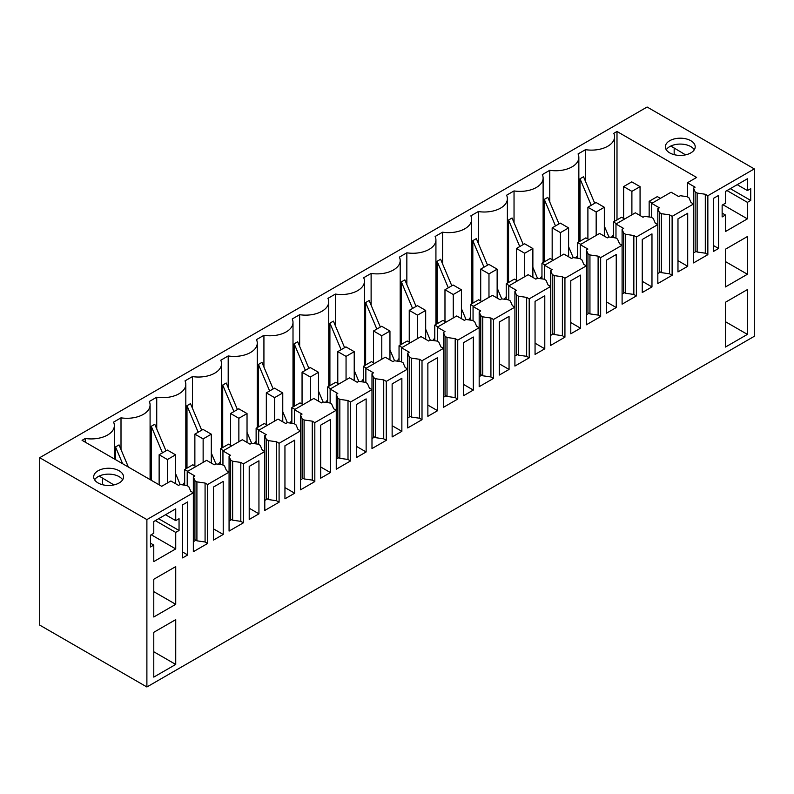 <?xml version="1.0" encoding="UTF-8"?>
<svg xmlns="http://www.w3.org/2000/svg" width="794" height="794" viewBox="0 0 794 794"><rect width="100%" height="100%" fill="white"/><g stroke="black" fill="none" stroke-linecap="round" stroke-linejoin="round"><path stroke-width="1.19" d="M146.89 686.979L39.7 625.096L39.7 457.701L146.89 519.594L146.89 686.979L754.3 336.299L754.3 168.904L647.11 107.021L39.7 457.701M754.3 168.904L707.851 195.721L707.851 254.666L705.3 253.187L697.132 252.006L695.147 250.864L695.514 251.767L693.559 252.899M707.851 195.721L705.3 194.252L697.132 193.071L695.147 191.93L693.559 188.059L693.559 203.979L672.121 216.355L669.57 214.876L661.402 213.695L659.417 212.554L657.829 208.693L659.357 207.81L651.705 203.383L671.099 192.188L678.761 196.604L680.289 195.721L686.979 196.644L688.964 197.785L691.008 202.5L693.559 203.979L693.559 262.913L707.851 254.666M672.121 216.355L672.121 275.29L669.57 273.821L661.402 272.64L659.417 271.498L659.784 272.392L657.829 273.523M657.829 208.693L657.829 224.603L636.391 236.979L633.84 235.51L625.672 234.329L623.687 233.188L622.099 229.317L623.627 228.434L615.975 224.017L635.369 212.812L643.031 217.238L644.559 216.355L651.249 217.268L653.234 218.419L655.278 223.134L657.829 224.603L657.829 283.547L672.121 275.29M636.391 236.979L636.391 295.924L633.84 294.445L625.672 293.264L623.687 292.123L624.054 293.016L622.099 294.147M622.099 229.317L622.099 245.227L600.661 257.613L598.11 256.134L589.942 254.953L587.957 253.812L586.369 249.951L587.897 249.058L580.245 244.641L599.639 233.446L607.301 237.863L608.829 236.979L615.519 237.902L617.504 239.044L619.548 243.758L622.099 245.227L622.099 304.171L636.391 295.924M600.661 257.613L600.661 316.548L598.11 315.079L589.942 313.898L587.957 312.757L588.324 313.65L586.369 314.781M586.369 249.951L586.369 265.861L564.931 278.237L562.38 276.769L554.212 275.587L552.227 274.436L550.639 270.575L552.167 269.692L544.515 265.275L563.909 254.07L571.571 258.497L573.099 257.613L579.789 258.526L581.774 259.668L583.818 264.382L586.369 265.861L586.369 324.796L600.661 316.548M564.931 278.237L564.931 337.172L562.38 335.703L554.212 334.522L552.227 333.381L552.594 334.274L550.639 335.405M550.639 270.575L550.639 286.485L529.201 298.862L526.65 297.393L518.482 296.212L516.497 295.07L514.909 291.2L516.437 290.316L508.785 285.9L528.179 274.704L535.841 279.121L537.369 278.237L544.059 279.16L546.044 280.302L548.088 285.016L550.639 286.485L550.639 345.43L564.931 337.172M529.201 298.862L529.201 357.806L526.65 356.327L518.482 355.156L516.497 354.005L516.864 354.908L514.909 356.04M514.909 291.2L514.909 307.119L493.471 319.496L490.92 318.017L482.752 316.846L480.767 315.694L479.179 311.834L480.707 310.95L473.055 306.524L492.449 295.328L500.111 299.755L501.639 298.862L508.329 299.785L510.314 300.926L512.358 305.64L514.909 307.119L514.909 366.054L529.201 357.806M493.471 319.496L493.471 378.43L490.92 376.961L482.752 375.78L480.767 374.639L481.134 375.532L479.179 376.664M479.179 311.834L479.179 327.743L457.741 340.12L455.19 338.651L447.022 337.47L445.037 336.328L443.449 332.458L444.977 331.574L437.325 327.158L456.719 315.962L464.381 320.379L465.909 319.496L472.599 320.409L474.584 321.56L476.628 326.274L479.179 327.743L479.179 386.688L493.471 378.43M457.741 340.12L457.741 399.064L455.19 397.586L447.022 396.414L445.037 395.263L445.404 396.166L443.449 397.298M443.449 332.458L443.449 348.377L422.011 360.754L419.46 359.275L411.292 358.104L409.307 356.953L407.719 353.092L409.247 352.208L401.595 347.782L420.989 336.587L428.651 341.003L430.179 340.12L436.869 341.043L438.854 342.184L440.898 346.899L443.449 348.377L443.449 407.312L457.741 399.064M422.011 360.754L422.011 419.689L419.46 418.22L411.292 417.039L409.307 415.897L409.674 416.79L407.719 417.922M407.719 353.092L407.719 369.002L386.281 381.378L383.73 379.909L375.562 378.728L373.577 377.587L371.989 373.716L373.517 372.833L365.865 368.416L385.259 357.211L392.921 361.637L394.449 360.754L401.139 361.667L403.124 362.818L405.168 367.533L407.719 369.002L407.719 427.946L422.011 419.689M386.281 381.378L386.281 440.323L383.73 438.844L375.562 437.663L373.577 436.521L373.944 437.425L371.989 438.556M371.989 373.716L371.989 389.636L350.551 402.012L348 400.533L339.832 399.352L337.847 398.211L336.259 394.35L337.787 393.467L330.135 389.04L349.529 377.845L357.191 382.261L358.719 381.378L365.409 382.301L367.394 383.442L369.438 388.157L371.989 389.636L371.989 448.57L386.281 440.323M350.551 402.012L350.551 460.947L348 459.478L339.832 458.297L337.847 457.155L338.214 458.049L336.259 459.18M336.259 394.35L336.259 410.26L314.821 422.636L312.27 421.167L304.102 419.986L302.117 418.845L300.529 414.974L302.057 414.091L294.405 409.674L313.799 398.469L321.461 402.895L322.989 402.012L329.679 402.925L331.664 404.067L333.708 408.791L336.259 410.26L336.259 469.204L350.551 460.947M314.821 422.636L314.821 481.581L312.27 480.102L304.102 478.921L302.117 477.78L302.484 478.673L300.529 479.804M300.529 414.974L300.529 430.884L279.091 443.27L276.54 441.792L268.372 440.61L266.387 439.469L264.799 435.608L266.327 434.715L258.675 430.298L278.069 419.103L285.731 423.52L287.259 422.636L293.949 423.559L295.934 424.701L297.978 429.415L300.529 430.884L300.529 489.829L314.821 481.581M279.091 443.27L279.091 502.205L276.54 500.736L268.372 499.555L266.387 498.404L266.754 499.307L264.799 500.438M264.799 435.608L264.799 451.518L243.361 463.894L240.81 462.426L232.642 461.245L230.657 460.093L229.069 456.232L230.597 455.349L222.945 450.932L242.339 439.727L250.001 444.154L251.529 443.27L258.219 444.183L260.204 445.325L262.248 450.039L264.799 451.518L264.799 510.453L279.091 502.205M243.361 463.894L243.361 522.829L240.81 521.36L232.642 520.179L230.657 519.038L231.024 519.931L229.069 521.062M229.069 456.232L229.069 472.142L207.631 484.519L205.08 483.05L196.912 481.869L194.927 480.727L193.339 476.857L194.867 475.973L187.215 471.557L206.609 460.361L214.271 464.778L215.799 463.894L222.489 464.818L224.474 465.959L226.518 470.673L229.069 472.142L229.069 531.087L243.361 522.829M207.631 484.519L207.631 543.463L205.08 541.984L196.912 540.813L194.927 539.662L195.294 540.565L193.339 541.697M114.356 458.962L114.356 425.584A23.095 13.339 -0 0 1 85.276 438.467L82.07 440.323L161.688 486.295L170.879 480.985L178.541 485.402L180.069 484.519L186.759 485.442L188.744 486.583L190.788 491.297L193.339 492.776L193.339 551.711L207.631 543.463M193.339 476.857L193.339 492.776L146.89 519.594M713.469 198.371L713.469 251.42L718.57 248.472L718.57 195.433L713.469 198.371M616.243 254.507L606.517 260.124L606.517 313.164L616.243 307.556L616.243 254.507M651.973 233.883L642.247 239.49L642.247 292.539L651.973 286.922L651.973 233.883M320.677 478.196L330.403 472.579L330.403 419.53L320.677 425.147L320.677 478.196M361.27 401.714L356.407 404.523L356.407 457.572L366.133 451.955L366.133 398.906L361.27 401.714M432.73 413.505L437.593 410.697L437.593 357.647L427.867 363.265L427.867 416.314L432.73 413.505M539.92 298.574L535.057 301.383L535.057 354.422L544.783 348.804L544.783 295.765L539.92 298.574M509.053 369.438L509.053 316.389L499.327 322.007L499.327 375.056L509.053 369.438L499.327 363.821M284.947 445.781L284.947 498.821L294.673 493.213L294.673 440.164L284.947 445.781M397 381.09L392.137 383.889L392.137 436.938L401.863 431.321L401.863 378.281L397 381.09M249.217 519.455L258.943 513.837L258.943 460.788L249.217 466.406L249.217 519.455M575.65 330.989L580.513 328.18L580.513 275.131L570.787 280.748L570.787 333.798L575.65 330.989M463.597 342.641L463.597 395.68L473.323 390.062L473.323 337.023L463.597 342.641M747.412 274.258L747.412 236.543L725.458 249.207L725.458 286.932L747.412 274.258L725.458 261.593M725.458 347.047L725.458 302.256L747.412 289.582L747.412 334.383L725.458 347.047M725.458 215.025L725.458 231.53L747.412 218.856L747.412 202.351L750.727 200.435L750.727 188.654L747.412 190.57L747.412 178.779L725.458 191.453L725.458 203.234L722.143 205.15L722.143 216.941L725.458 215.025L722.143 213.11M223.213 534.461L223.213 481.422L213.487 487.04L213.487 540.079L223.213 534.461L213.487 528.854M187.721 554.956L187.721 501.907L182.62 504.855L182.62 557.904L187.721 554.956L182.62 552.009M175.732 619.638L153.778 632.312L153.778 677.103L175.732 664.439L175.732 619.638M153.778 545.081L153.778 561.586L175.732 548.912L175.732 532.407L179.047 530.491L179.047 518.71L175.732 520.626L175.732 508.835L153.778 521.509L153.778 533.29L150.463 535.206L150.463 546.997L153.778 545.081L150.463 543.165M175.732 604.313L175.732 566.598L153.778 579.263L153.778 616.988L175.732 604.313L153.778 591.649M677.977 218.866L677.977 271.915L687.703 266.298L687.703 213.249L677.977 218.866M150.086 479.586L150.086 404.96A23.095 13.339 -0 0 1 121.006 417.833L113.562 422.13A23.095 13.339 -0 0 1 114.356 425.584M150.086 404.96A23.095 13.339 -0 0 0 149.292 401.506L156.736 397.208A23.095 13.339 -0 0 0 185.816 384.326A23.095 13.339 -0 0 0 185.022 380.872L192.466 376.584A23.095 13.339 -0 0 0 221.546 363.702A23.095 13.339 -0 0 0 220.752 360.248L228.196 355.95A23.095 13.339 -0 0 0 257.276 343.068A23.095 13.339 -0 0 0 256.482 339.614L263.926 335.326A23.095 13.339 -0 0 0 293.006 322.443A23.095 13.339 -0 0 0 292.212 318.99L299.656 314.692A23.095 13.339 -0 0 0 328.736 301.809A23.095 13.339 -0 0 0 327.942 298.365L335.386 294.068A23.095 13.339 -0 0 0 364.466 281.185A23.095 13.339 -0 0 0 363.672 277.731L371.116 273.434A23.095 13.339 -0 0 0 400.196 260.551A23.095 13.339 -0 0 0 399.402 257.107L406.846 252.81A23.095 13.339 -0 0 0 435.926 239.927A23.095 13.339 -0 0 0 435.132 236.473L442.576 232.185A23.095 13.339 -0 0 0 471.656 219.303A23.095 13.339 -0 0 0 470.862 215.849L478.306 211.551A23.095 13.339 -0 0 0 507.386 198.669A23.095 13.339 -0 0 0 506.592 195.215L514.036 190.927A23.095 13.339 -0 0 0 543.116 178.045A23.095 13.339 -0 0 0 542.322 174.591L549.766 170.293A23.095 13.339 -0 0 0 578.846 157.411A23.095 13.339 -0 0 0 578.052 153.957L585.496 149.669A23.095 13.339 -0 0 0 614.576 136.786A23.095 13.339 -0 0 0 613.782 133.332L616.998 131.476L696.626 177.449L687.435 182.759L687.435 196.902M693.559 188.059L695.087 187.176L687.435 182.759M665.968 149.232A14.917 8.615 -0 0 0 682.413 155.326A14.917 8.615 -0 0 0 695.207 146.801A14.917 8.615 -0 0 0 694.601 144.379A14.917 8.615 -0 0 0 678.165 138.275A14.917 8.615 -0 0 0 665.372 146.801A14.917 8.615 -0 0 0 665.968 149.232M112.808 468.599A14.917 8.615 -0 0 0 93.692 476.857A14.917 8.615 -0 0 0 104.411 485.124A14.917 8.615 -0 0 0 123.527 476.857A14.917 8.615 -0 0 0 112.808 468.599M705.3 194.252L705.3 253.187M669.57 214.876L669.57 273.821M633.84 235.51L633.84 294.445M598.11 256.134L598.11 315.079M562.38 276.769L562.38 335.703M526.65 297.393L526.65 356.327M490.92 318.017L490.92 376.961M455.19 338.651L455.19 397.586M419.46 359.275L419.46 418.22M383.73 379.909L383.73 438.844M348 400.533L348 459.478M312.27 421.167L312.27 480.102M276.54 441.792L276.54 500.736M240.81 462.426L240.81 521.36M205.08 483.05L205.08 541.984M718.57 248.472L713.469 245.525M616.243 307.556L606.517 301.938M651.973 286.922L642.247 281.304M330.403 472.579L320.677 466.961M366.133 451.955L356.407 446.337M437.593 410.697L427.867 405.079M544.783 348.804L535.057 343.197M294.673 493.213L284.947 487.595M401.863 431.321L392.137 425.703M258.943 513.837L249.217 508.22M580.513 328.18L570.787 322.562M473.323 390.062L463.597 384.445M747.412 334.383L725.458 321.709M747.412 218.856L722.907 204.713M747.412 202.351L726.996 190.57M694.303 149.748A14.917 8.615 -0 0 0 680.289 144.081A14.917 8.615 -0 0 0 666.265 149.748M747.412 190.57L737.199 184.674M685.569 154.86L670.841 146.027M750.727 200.435L730.311 188.654M674.166 154.661L674.166 148.28M175.732 664.439L153.778 651.765M122.623 479.804A14.917 8.615 -0 0 0 112.808 474.484A14.917 8.615 -0 0 0 94.585 479.804M113.889 484.916L99.161 476.082M175.732 520.626L165.519 514.73M102.486 478.335L102.486 484.717M179.047 530.491L158.631 518.71M175.732 532.407L155.316 520.626M175.732 548.912L151.227 534.769M687.703 266.298L677.977 260.68M128.38 467.061L119.04 444.908L115.527 446.933L115.527 459.637M121.006 417.833L121.006 449.563M165.966 450.823L154.77 424.274L151.257 426.299L151.257 480.271M156.736 428.929L156.736 397.208M182.56 484.866A23.095 13.339 -0 0 0 184.665 482.196M201.696 430.189L190.5 403.65L186.987 405.674L186.987 468.152M192.466 408.305L192.466 376.584M218.29 464.232A23.095 13.339 -0 0 0 220.395 461.572M237.426 409.565L226.23 383.016L222.717 385.05L222.717 447.518M228.196 387.68L228.196 355.95M254.02 443.608A23.095 13.339 -0 0 0 256.125 440.938M273.156 388.931L261.96 362.392L258.447 364.416L258.447 426.894M263.926 367.046L263.926 335.326M289.75 422.984A23.095 13.339 -0 0 0 291.855 420.314M308.886 368.307L297.69 341.757L294.177 343.792L294.177 406.26M299.656 346.422L299.656 314.692M325.48 402.35A23.095 13.339 -0 0 0 327.585 399.68M344.616 347.683L333.42 321.133L329.907 323.158L329.907 385.636M335.386 325.788L335.386 294.068M361.21 381.725A23.095 13.339 -0 0 0 363.315 379.056M380.346 327.049L369.15 300.509L365.637 302.534L365.637 365.012M371.116 305.164L371.116 273.434M396.94 361.091A23.095 13.339 -0 0 0 399.045 358.422M416.076 306.424L404.88 279.875L401.367 281.9L401.367 344.378M406.846 284.53L406.846 252.81M432.67 340.467A23.095 13.339 -0 0 0 434.775 337.797M451.806 285.79L440.61 259.251L437.097 261.276L437.097 323.754M442.576 263.906L442.576 232.185M468.4 319.833A23.095 13.339 -0 0 0 470.505 317.173M487.536 265.166L476.34 238.617L472.827 240.651L472.827 303.119M478.306 243.282L478.306 211.551M504.13 299.209A23.095 13.339 -0 0 0 506.235 296.539M523.266 244.532L512.07 217.993L508.557 220.017L508.557 282.495M514.036 222.648L514.036 190.927M539.86 278.575A23.095 13.339 -0 0 0 541.965 275.915M558.996 223.908L547.8 197.359L544.287 199.393L544.287 261.861M549.766 202.023L549.766 170.293M575.59 257.951A23.095 13.339 -0 0 0 577.695 255.281M594.726 203.274L583.53 176.734L580.017 178.759L580.017 241.237M585.496 149.669L585.496 181.389M611.32 237.327A23.095 13.339 -0 0 0 613.425 234.657M616.998 219.888L616.998 131.476M695.147 191.93L695.147 250.864M697.132 193.071L697.132 252.006M85.276 438.467L85.276 442.169M651.705 203.383L651.705 217.526M659.417 212.554L659.417 271.498M661.402 213.695L661.402 272.64M615.975 224.017L615.975 238.16M623.687 233.188L623.687 292.123M625.672 234.329L625.672 293.264M580.245 244.641L580.245 258.784M587.957 253.812L587.957 312.757M589.942 254.953L589.942 313.898M544.515 265.275L544.515 279.419M552.227 274.436L552.227 333.381M554.212 275.587L554.212 334.522M508.785 285.9L508.785 300.043M516.497 295.07L516.497 354.005M518.482 296.212L518.482 355.156M473.055 306.524L473.055 320.677M480.767 315.694L480.767 374.639M482.752 316.846L482.752 375.78M437.325 327.158L437.325 341.301M445.037 336.328L445.037 395.263M447.022 337.47L447.022 396.414M401.595 347.782L401.595 361.935M409.307 356.953L409.307 415.897M411.292 358.104L411.292 417.039M365.865 368.416L365.865 382.559M373.577 377.587L373.577 436.521M375.562 378.728L375.562 437.663M330.135 389.04L330.135 403.183M337.847 398.211L337.847 457.155M339.832 399.352L339.832 458.297M294.405 409.674L294.405 423.817M302.117 418.845L302.117 477.78M304.102 419.986L304.102 478.921M258.675 430.298L258.675 444.442M266.387 439.469L266.387 498.404M268.372 440.61L268.372 499.555M222.945 450.932L222.945 465.076M230.657 460.093L230.657 519.038M232.642 461.245L232.642 520.179M187.215 471.557L187.215 485.7M194.927 480.727L194.927 539.662M196.912 481.869L196.912 540.813M122.613 463.726L115.527 446.933M162.452 452.848L151.257 426.299M180.178 484.538L175.573 473.621M198.182 432.224L186.987 405.674M215.908 463.904L211.303 452.997M233.912 411.59L222.717 385.05M251.638 443.28L247.033 432.363M269.642 390.966L258.447 364.416M287.368 422.656L282.763 411.739M305.372 370.332L294.177 343.792M323.098 402.022L318.493 391.105M341.102 349.707L329.907 323.158M358.828 381.398L354.223 370.48M376.832 329.073L365.637 302.534M394.558 360.764L389.953 349.846M412.562 308.449L401.367 281.9M430.288 340.14L425.683 329.222M448.292 287.815L437.097 261.276M466.018 319.506L461.413 308.598M484.022 267.191L472.827 240.651M501.748 298.881L497.143 287.964M519.752 246.567L508.557 220.017M537.478 278.257L532.873 267.34M555.482 225.933L544.287 199.393M573.208 257.623L568.603 246.706M591.212 205.309L580.017 178.759M608.938 236.999L604.333 226.082M660.38 198.371L657.323 196.604L649.155 201.319L649.155 216.98M652.211 203.095L649.155 201.319M640.063 215.531L640.063 186.65L631.796 181.876L623.627 186.59L623.627 218.419M640.063 186.65L631.895 191.364L623.627 186.59M631.895 191.364L631.895 214.817M624.65 219.005L621.593 217.238L613.425 221.953L613.425 237.614M616.481 223.719L613.425 221.953M604.333 236.155L604.333 207.274L596.066 202.5L587.897 207.214L587.897 239.044M604.333 207.274L596.165 211.988L587.897 207.214M596.165 211.988L596.165 235.451M588.92 239.629L585.863 237.863L577.695 242.577L577.695 258.239M580.751 244.344L577.695 242.577M568.603 256.78L568.603 227.908L560.336 223.134L552.167 227.848L552.167 259.668M568.603 227.908L560.435 232.622L552.167 227.848M560.435 232.622L560.435 256.075M553.19 260.263L550.133 258.497L541.965 263.211L541.965 278.873M545.021 264.978L541.965 263.211M532.873 277.414L532.873 248.532L524.606 243.758L516.437 248.472L516.437 280.302M532.873 248.532L524.705 253.246L516.437 248.472M524.705 253.246L524.705 276.709M517.46 280.887L514.403 279.121L506.235 283.835L506.235 299.497M509.291 285.602L506.235 283.835M497.143 298.038L497.143 269.166L488.876 264.392L480.707 269.106L480.707 300.926M497.143 269.166L488.975 273.88L480.707 269.106M488.975 273.88L488.975 297.333M481.73 301.522L478.673 299.755L470.505 304.469L470.505 320.121M473.561 306.236L470.505 304.469M461.413 318.672L461.413 289.79L453.146 285.016L444.977 289.731L444.977 321.56M461.413 289.79L453.245 294.505L444.977 289.731M453.245 294.505L453.245 317.957M446 322.146L442.943 320.379L434.775 325.093L434.775 340.755M437.831 326.86L434.775 325.093M425.683 339.296L425.683 310.414L417.416 305.64L409.247 310.355L409.247 342.184M425.683 310.414L417.515 315.129L409.247 310.355M417.515 315.129L417.515 338.591M410.27 342.78L407.213 341.003L399.045 345.727L399.045 361.379M402.101 347.494L399.045 345.727M389.953 359.93L389.953 331.048L381.686 326.274L373.517 330.989L373.517 362.818M389.953 331.048L381.785 335.763L373.517 330.989M381.785 335.763L381.785 359.216M374.54 363.404L371.483 361.637L363.315 366.352L363.315 382.013M366.371 368.118L363.315 366.352M354.223 380.554L354.223 351.673L345.956 346.899L337.787 351.613L337.787 383.442M354.223 351.673L346.055 356.387L337.787 351.613M346.055 356.387L346.055 379.85M338.81 384.028L335.753 382.261L327.585 386.976L327.585 402.637M330.641 388.752L327.585 386.976M318.493 401.178L318.493 372.307L310.226 367.533L302.057 372.247L302.057 404.077M318.493 372.307L310.325 377.021L302.057 372.247M310.325 377.021L310.325 400.474M303.08 404.662L300.023 402.895L291.855 407.61L291.855 423.271M294.911 409.376L291.855 407.61M282.763 421.812L282.763 392.931L274.496 388.157L266.327 392.871L266.327 424.701M282.763 392.931L274.595 397.645L266.327 392.871M274.595 397.645L274.595 421.108M267.35 425.286L264.293 423.52L256.125 428.234L256.125 443.896M259.181 430.001L256.125 428.234M247.033 442.437L247.033 413.565L238.766 408.791L230.597 413.505L230.597 445.325M247.033 413.565L238.865 418.279L230.597 413.505M238.865 418.279L238.865 441.732M231.62 445.92L228.563 444.154L220.395 448.868L220.395 464.52M223.451 450.635L220.395 448.868M211.303 463.071L211.303 434.189L203.036 429.415L194.867 434.129L194.867 465.959M211.303 434.189L203.135 438.903L194.867 434.129M203.135 438.903L203.135 462.366M195.89 466.544L192.833 464.778L184.665 469.492L184.665 485.154M187.721 471.259L184.665 469.492M175.573 483.695L175.573 454.823L167.306 450.049L159.137 454.764L159.137 484.816M175.573 454.823L167.405 459.537L159.137 454.764M167.405 459.537L167.405 482.99M185.816 468.827L185.816 384.326M221.546 448.203L221.546 363.702M257.276 427.569L257.276 343.068M293.006 406.945L293.006 322.443M328.736 386.311L328.736 301.809M364.466 365.687L364.466 281.185M400.196 345.062L400.196 260.551M435.926 324.428L435.926 239.927M471.656 303.804L471.656 219.303M507.386 283.17L507.386 198.669M543.116 262.546L543.116 178.045M578.846 241.912L578.846 157.411M614.576 221.288L614.576 136.786"/></g></svg>
